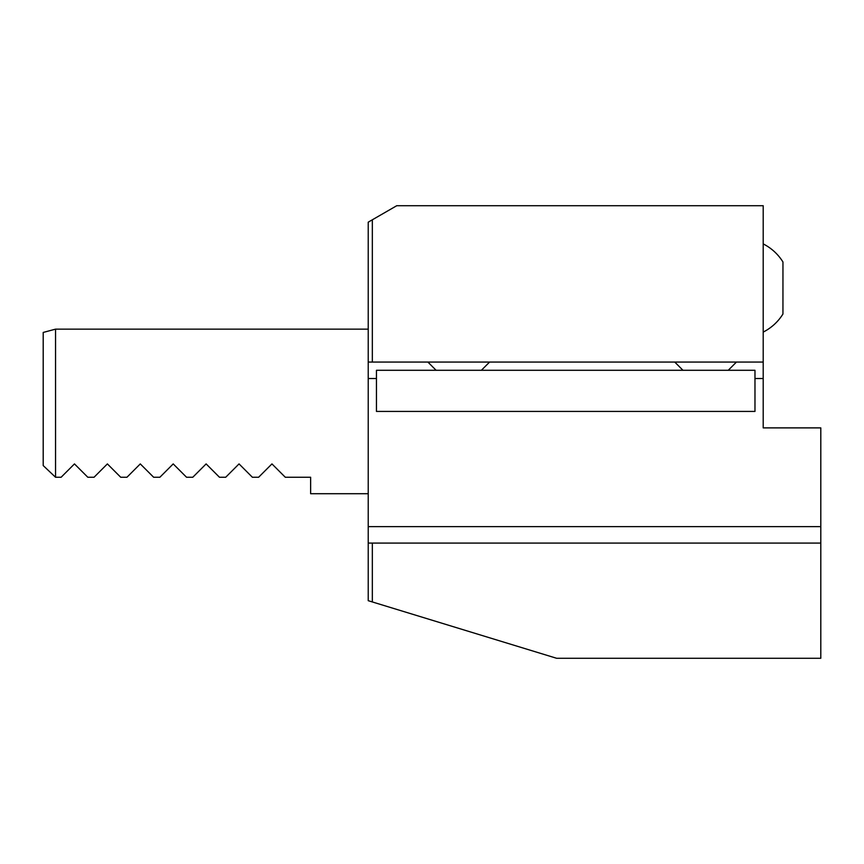 <?xml version="1.0" encoding="UTF-8"?>
<svg xmlns="http://www.w3.org/2000/svg" width="864" height="864" viewBox="0 0 864 864"><rect width="100%" height="100%" fill="white"/><g stroke="black" fill="none" stroke-linecap="round" stroke-linejoin="round"><path stroke-width="1.3" d="M754.974 370.289L376.456 370.289L376.456 411.426L754.974 411.426L754.974 370.289M682.97 370.289L674.741 362.059M55.544 477.252L43.2 465.566L43.2 332.446L55.544 329.141L55.544 477.252L61.128 477.252L74.466 463.914L87.815 477.252L94.046 477.252L107.384 463.914L120.722 477.252L126.954 477.252L140.292 463.914L153.641 477.252L159.872 477.252L173.21 463.914L186.548 477.252L192.78 477.252L206.129 463.914L219.467 477.252L225.698 477.252L239.036 463.914L252.385 477.252L258.617 477.252L271.955 463.914L285.293 477.252L310.63 477.252L310.63 493.711L368.226 493.711M372.341 362.059L372.341 219.791L368.226 222.167L368.226 362.059L763.204 362.059L763.204 378.518L754.974 378.518M372.341 543.089L368.226 543.089L368.226 600.685L372.341 601.949L372.341 543.089L820.8 543.089L820.8 658.282L556.632 658.282L372.341 601.949M763.204 378.518L763.204 427.885L820.8 427.885L820.8 526.63L368.226 526.63L368.226 543.089M820.8 526.63L820.8 543.089M376.456 378.518L368.226 378.518L368.226 526.63M368.226 362.059L368.226 378.518M372.341 219.791L396.738 205.718L763.204 205.718L763.204 362.059M436.115 370.289L427.885 362.059M763.204 243.907A49.367 49.367 0 0 1 782.957 261.997L782.946 314.01A49.367 49.367 0 0 1 763.204 332.089M728.233 370.289L736.452 362.059M55.544 329.141L368.226 329.141M481.367 370.289L489.596 362.059"/></g></svg>
